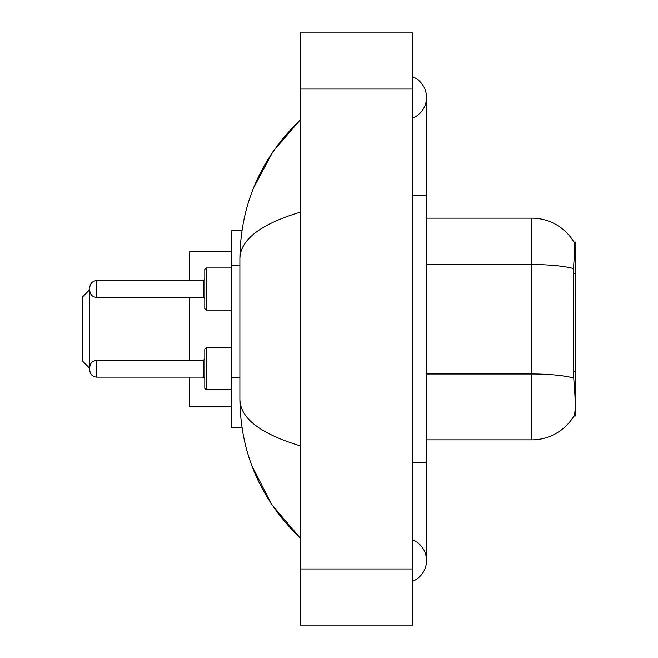<?xml version="1.0" encoding="UTF-8"?>
<svg xmlns="http://www.w3.org/2000/svg" width="658" height="658" viewBox="0 0 658 658"><rect width="100%" height="100%" fill="white"/><g stroke="black" fill="none" stroke-linecap="round" stroke-linejoin="round"><path stroke-width="0.99" d="M575.281 371.54L573.25 371.54L574.146 383.729C575.561 401.306 575.561 411.924 574.146 415.585L573.899 416.004L575.281 416.004L575.281 241.996L574.006 242.169A49.12 49.12 0 0 0 531.779 218.135A49.12 49.12 0 0 1 573.899 241.996A49.12 49.12 0 0 0 531.779 218.135L426.532 218.135M241.938 230.769L231.468 230.769L231.468 427.231L241.938 427.231M412.5 462.319L426.532 462.319L426.532 97.45A22.454 22.454 0 0 1 412.5 118.267A22.454 22.454 0 0 0 412.5 76.641A22.454 22.454 0 0 1 426.532 97.45A22.454 22.454 0 0 0 412.5 76.641A22.454 22.454 0 0 1 426.532 97.45M412.5 581.359A22.454 22.454 0 0 0 412.5 539.733A22.454 22.454 0 0 1 412.5 581.359A22.454 22.454 0 0 0 426.532 560.55A22.454 22.454 0 0 1 412.5 581.359M300.229 212.172C260.543 224.139 240.425 239.594 239.89 258.553L239.89 399.447C240.334 418.34 260.453 433.803 300.229 445.828M300.229 625.1L412.5 625.1L412.5 32.9L300.229 32.9L300.229 625.1M239.89 258.553C240.491 204.589 260.601 158.372 300.229 119.904L272.996 151.554L253.552 187.908M251.85 465.708L271.647 504.447L300.229 538.096C260.601 499.628 240.491 453.411 239.89 399.447M574.146 415.585A49.12 49.12 0 0 1 531.779 439.865L426.532 439.865M573.25 371.54L573.447 268.538C574.664 253.272 574.853 244.488 574.006 242.169A49.12 49.12 0 0 0 531.779 218.135L531.779 264.524L426.532 264.524M89.735 368.71L89.735 370.117L89.735 368.71M206.209 389.766L204.803 388.36L204.803 349.069L206.209 347.663L206.209 389.766L231.468 389.766M89.735 289.002L89.735 290.408L89.735 289.002M204.803 289.002L204.803 308.651L204.803 269.361L204.803 289.002L204.803 279.181L203.404 280.588L203.404 297.424L204.803 298.831M82.719 329L82.719 361.275L89.735 368.291L89.735 289.709L82.719 296.725L82.719 329M189.372 297.424L189.372 360.296M189.372 377.133L189.372 406.183L231.468 406.183M231.468 251.817L189.372 251.817L189.372 280.588M575.281 273.309L573.25 273.309M239.89 265.561L231.468 265.561M239.89 377.824L231.468 377.824M412.5 195.681L426.532 195.681M300.229 568.964L412.5 568.964M300.229 89.036L412.5 89.036M531.779 439.865L531.779 264.524A49.12 8.529 180 0 1 573.447 268.538M573.603 378.037A49.12 8.529 180 0 0 531.779 373.983L426.532 373.983M89.735 367.312C90.187 363.01 92.531 360.674 96.751 360.296L96.751 377.133L203.404 377.133L203.404 360.296L204.803 358.89M231.468 267.954L206.209 267.954L206.209 310.058L204.803 308.651M203.404 280.588L96.751 280.588L96.751 297.424C92.531 297.046 90.187 294.71 89.735 290.408M426.532 462.319L426.532 560.55M300.229 119.904L295.352 124.617M300.229 538.096L295.352 533.383M203.404 377.133L204.803 378.539M96.751 360.296L203.404 360.296M206.209 347.663L231.468 347.663M96.751 377.133C92.531 376.754 90.187 374.418 89.735 370.117M96.751 297.424L203.404 297.424M206.209 310.058L231.468 310.058M96.751 280.588C92.531 280.966 90.187 283.302 89.735 287.604M206.209 267.954L204.803 269.361"/></g></svg>
